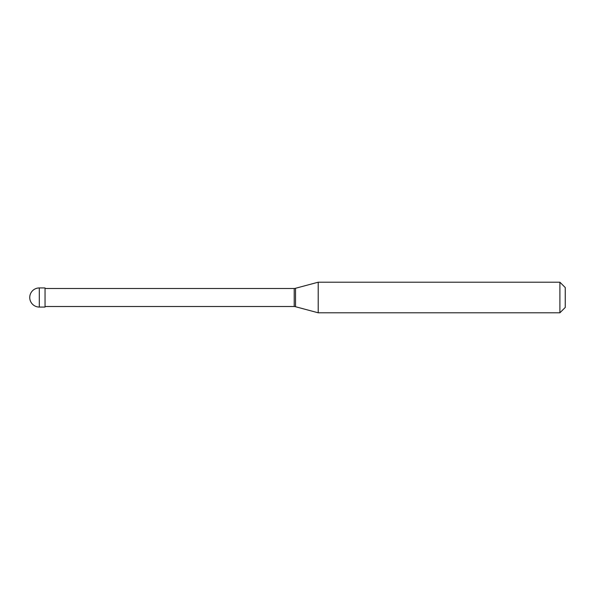 <?xml version="1.0" encoding="UTF-8"?>
<svg xmlns="http://www.w3.org/2000/svg" width="595" height="595" viewBox="0 0 595 595"><rect width="100%" height="100%" fill="white"/><g stroke="black" fill="none" stroke-linecap="round" stroke-linejoin="round"><path stroke-width="0.89" d="M39.315 287.935A9.565 9.565 0 0 0 29.75 297.5A9.565 9.565 0 0 0 39.315 307.065L45.049 307.065L45.049 287.935L39.315 287.935L39.315 307.065M45.049 306.492L294.213 306.492A7.653 7.653 0 0 1 295.522 306.722L318.213 312.799L559.895 312.799L565.25 307.444L565.25 287.556L559.895 282.201L559.895 312.799M45.049 288.508L294.213 288.508L294.213 306.492M294.213 288.508A7.653 7.653 0 0 0 295.522 288.278L318.213 282.201L318.213 312.799M318.213 282.201L559.895 282.201M295.522 288.278L295.522 306.722"/></g></svg>
